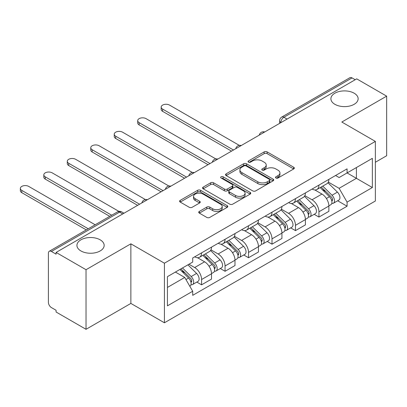 <?xml version="1.0" encoding="UTF-8"?>
<svg xmlns="http://www.w3.org/2000/svg" width="407" height="407" viewBox="0 0 407 407"><rect width="100%" height="100%" fill="white"/><g stroke="black" fill="none" stroke-linecap="round" stroke-linejoin="round"><path stroke-width="0.61" d="M275.951 178.007A1.46 0.845 0 0 0 278.022 178.007L293.712 168.946A2.091 1.206 0 0 0 294.322 168.091A2.091 1.206 0 0 0 293.712 167.241L267.129 151.892A2.091 1.206 0 0 0 264.174 151.892L248.484 160.953A1.46 0.845 0 0 0 248.056 161.548A1.46 0.845 0 0 0 248.484 162.144A1.46 0.845 0 0 0 250.549 162.144L252.584 160.974A6.685 3.856 0 0 1 262.032 160.974L264.25 162.251A6.685 3.856 0 0 1 266.209 164.977A6.685 3.856 0 0 1 264.25 167.709L262.22 168.88A1.46 0.845 0 0 0 261.793 169.48A1.46 0.845 0 0 0 262.22 170.075A1.46 0.845 0 0 0 264.285 170.075L266.315 168.9A6.685 3.856 0 0 1 275.768 168.9L277.986 170.182A6.685 3.856 0 0 1 279.94 172.909A6.685 3.856 0 0 1 277.986 175.636L275.951 176.811A1.46 0.845 0 0 0 275.524 177.406A1.46 0.845 0 0 0 275.951 178.007L275.951 176.811M100.173 239.83A13.619 7.86 0 0 0 85.333 238.126A13.619 7.86 0 0 0 76.928 245.39A13.619 7.86 0 0 0 80.917 250.946A13.619 7.86 0 0 0 95.757 252.65A13.619 7.86 0 0 0 104.161 245.39A13.619 7.86 0 0 0 100.173 239.83M354.151 93.198A13.619 7.86 0 0 0 339.311 91.494A13.619 7.86 0 0 0 330.901 98.753A13.619 7.86 0 0 0 334.89 104.314A13.619 7.86 0 0 0 349.73 106.018A13.619 7.86 0 0 0 358.14 98.753A13.619 7.86 0 0 0 354.151 93.198M199.338 211.406A2.091 1.206 0 0 0 198.728 212.261A2.091 1.206 0 0 0 199.338 213.11L206.797 217.419A2.091 1.206 0 0 0 209.753 217.419L227.182 207.356A2.091 1.206 0 0 0 227.793 206.507A2.091 1.206 0 0 0 227.182 205.652L200.595 190.303A2.091 1.206 0 0 0 197.644 190.303L180.215 200.366A2.091 1.206 0 0 0 179.604 201.216A2.091 1.206 0 0 0 180.215 202.07L189.224 207.27A2.091 1.206 0 0 0 192.18 207.27L199.639 202.966A2.091 1.206 0 0 0 200.249 202.111A2.091 1.206 0 0 0 199.639 201.262L195.167 198.682A5.586 3.225 0 0 1 193.534 196.403A5.586 3.225 0 0 1 196.983 193.422A5.586 3.225 0 0 1 203.068 194.119L220.569 204.222A5.586 3.225 0 0 1 222.207 206.507A5.586 3.225 0 0 1 218.757 209.483A5.586 3.225 0 0 1 212.668 208.786L209.753 207.102A2.091 1.206 0 0 0 206.797 207.102L199.338 211.406L199.338 213.11M164.418 263.197L130.866 243.824L86.03 269.709L56.09 252.426L356.71 78.861L386.65 96.149L341.814 122.034L375.366 141.407L164.418 263.197L164.418 322.787L375.366 201.002L375.366 141.407M252.732 190.898A2.091 1.206 0 0 0 255.682 190.898L273.112 180.84A2.091 1.206 0 0 0 273.723 179.986A2.091 1.206 0 0 0 273.112 179.136L246.525 163.787A2.091 1.206 0 0 0 243.574 163.787L226.144 173.845A2.091 1.206 0 0 0 225.534 174.7A2.091 1.206 0 0 0 226.144 175.554L252.732 190.898M221.637 178.322A1.46 0.845 0 0 1 223.117 178.525L223.117 176.791L250.147 192.394A2.091 1.206 0 0 1 250.758 193.244A2.091 1.206 0 0 1 250.147 194.098L232.718 204.161A2.091 1.206 0 0 1 229.767 204.161L203.179 188.812L203.179 187.108A2.091 1.206 0 0 0 202.569 187.958A2.091 1.206 0 0 0 203.179 188.812M203.179 187.108L210.638 182.799A2.091 1.206 0 0 1 213.594 182.799L224.374 189.026A2.091 1.206 0 0 0 227.33 189.026L232.275 186.167A2.091 1.206 0 0 0 232.885 185.317A2.091 1.206 0 0 0 232.275 184.463L221.052 177.981A1.46 0.845 0 0 1 220.625 177.386A1.46 0.845 0 0 1 221.525 176.607A1.46 0.845 0 0 1 223.117 176.791M86.03 269.709L86.03 329.304L56.09 312.016L56.09 310.282L51.424 307.585A4.253 2.457 -120 0 1 48.413 302.376L48.413 253.205A4.253 2.457 -120 0 1 49.298 251.256L117.455 211.91A4.253 2.457 60 0 1 119.582 212.118L51.424 251.47A4.253 2.457 -120 0 0 49.298 251.256M375.366 162.256L386.65 155.744L386.65 96.149M86.03 329.304L130.866 303.418L164.418 322.787M56.09 252.426L56.09 254.161L51.424 251.47M287.047 119.083L283.888 117.257A4.253 2.457 60 0 0 281.756 117.048L349.918 77.696A4.253 2.457 60 0 1 352.045 77.91L283.888 117.257A4.253 2.457 120 0 0 280.876 122.471L280.876 122.644M355.204 79.731L352.045 77.91M318.94 185.104A9.788 5.652 60 0 1 316.916 189.494L326.846 183.766A9.788 5.652 -120 0 0 328.871 179.37M304.848 195.645L312.021 199.781A9.788 5.652 60 0 1 318.94 211.772L328.871 206.039A9.788 5.652 -120 0 0 321.952 194.053L314.845 189.947M328.871 206.039L328.871 211.335L318.94 217.068L314.184 214.321M316.916 189.494A9.788 5.652 60 0 1 312.098 189.057M318.94 211.772L318.94 217.068M295.472 198.652A9.788 5.652 60 0 1 293.442 203.047L303.373 197.314A9.788 5.652 -120 0 0 305.403 192.923M290.71 227.874L295.472 230.621L305.403 224.888L305.403 219.587A9.788 5.652 -120 0 0 298.479 207.601L291.371 203.5M293.442 203.047A9.788 5.652 60 0 1 288.624 202.605M281.379 209.193L288.548 213.334A9.788 5.652 60 0 1 295.472 225.32L295.472 230.621M271.998 212.205A9.788 5.652 60 0 1 269.973 216.6L279.904 210.867A9.788 5.652 -120 0 0 281.929 206.471M267.236 241.422L271.998 244.175L281.929 238.441L281.929 233.14A9.788 5.652 -120 0 0 275.01 221.154L267.903 217.048M269.973 216.6A9.788 5.652 60 0 1 265.155 216.158M257.906 222.746L265.079 226.887A9.788 5.652 60 0 1 271.998 238.873L271.998 244.175M248.524 225.758A9.788 5.652 60 0 1 246.5 230.148L256.43 224.415A9.788 5.652 -120 0 0 258.455 220.024M243.768 254.975L248.529 257.723L258.455 251.989L258.455 246.693A9.788 5.652 -120 0 0 251.536 234.702L244.429 230.601M246.5 230.148A9.788 5.652 60 0 1 241.682 229.711M234.432 236.294L241.605 240.435A9.788 5.652 60 0 1 248.529 252.426L248.529 257.723M225.056 239.306A9.788 5.652 60 0 1 223.026 243.701L232.957 237.968A9.788 5.652 -120 0 0 234.987 233.572M220.294 268.528L225.056 271.276L234.987 265.542L234.987 260.241A9.788 5.652 -120 0 0 228.062 248.255L220.955 244.154M223.026 243.701A9.788 5.652 60 0 1 218.208 243.259M210.963 249.847L218.137 253.988A9.788 5.652 60 0 1 225.056 265.974L225.056 271.276M201.582 252.859A9.788 5.652 60 0 1 199.557 257.255L209.488 251.521A9.788 5.652 -120 0 0 211.513 247.125M196.82 282.076L201.582 284.829L211.513 279.095L211.513 273.794A9.788 5.652 -120 0 0 204.594 261.808L197.487 257.702M199.557 257.255A9.788 5.652 60 0 1 194.739 256.812M188.945 264.24L194.663 267.541A9.788 5.652 60 0 1 201.582 279.528L201.582 284.829M335.566 175.503L339.102 177.544L372.354 158.348L356.41 167.557L356.41 178.327L339.102 188.319L328.322 182.092M167.43 287.434L184.732 277.442L192.704 291.254L167.43 305.85L167.43 276.658L192.704 262.067L192.704 257.982L347.079 168.859L347.079 172.939L372.354 187.535L347.079 202.126L339.102 188.319M372.354 158.348L372.354 187.535M192.704 291.254L192.704 295.34L347.079 206.212L347.079 202.126M130.866 243.824L130.866 303.418M184.732 277.442L175.402 272.059M337.652 200.768L347.079 206.212M276.536 178.21L277.986 177.376A6.685 3.856 0 0 0 279.94 174.649L279.94 172.909M266.209 164.977L266.209 166.717A6.685 3.856 0 0 1 264.25 169.444L262.805 170.279M293.686 168.961L267.129 153.627A2.091 1.206 0 0 0 264.174 153.627L249.069 162.352M273.082 180.856L246.525 165.522A2.091 1.206 0 0 0 243.574 165.522L226.175 175.57M269.419 180.586A1.46 0.845 0 0 0 269.846 179.986A1.46 0.845 0 0 0 269.419 179.39L246.082 165.919A1.46 0.845 0 0 0 244.017 165.919L241.875 167.155A6.685 3.856 0 0 0 239.916 169.882A6.685 3.856 0 0 0 241.875 172.609L257.824 181.822A6.685 3.856 0 0 0 267.277 181.822L269.419 180.586L269.419 182.321A1.46 0.845 0 0 0 269.846 181.726L269.846 179.986M239.916 169.882L239.916 171.622A6.685 3.856 0 0 0 241.875 174.349L241.875 172.609M269.419 182.321L267.277 183.557A6.685 3.856 0 0 1 257.824 183.557L241.875 174.349M203.21 188.828L210.638 184.539L210.638 182.799M232.885 185.317L232.885 187.052A2.091 1.206 0 0 1 232.275 187.907L227.33 190.761A2.091 1.206 0 0 1 224.374 190.761L213.594 184.539A2.091 1.206 0 0 0 210.638 184.539M223.117 178.525L250.117 194.114M235.561 195.482A5.586 3.225 0 0 0 241.651 196.184A5.586 3.225 0 0 0 245.1 193.203A5.586 3.225 0 0 0 243.462 190.924L237.296 187.362A2.091 1.206 0 0 0 234.34 187.362L229.395 190.217A2.091 1.206 0 0 0 228.785 191.071A2.091 1.206 0 0 0 229.395 191.926L235.561 195.482L235.561 197.222A5.586 3.225 0 0 0 241.651 197.919A5.586 3.225 0 0 0 245.1 194.943L245.1 193.203M228.785 191.071L228.785 192.811A2.091 1.206 0 0 0 229.395 193.661L229.395 191.926M235.561 197.222L229.395 193.661M222.207 206.507L222.207 208.242A5.586 3.225 0 0 1 218.757 211.223A5.586 3.225 0 0 1 212.668 210.521L209.753 208.837A2.091 1.206 0 0 0 206.797 208.837L199.369 213.131M193.534 196.403L193.534 198.138A5.586 3.225 0 0 0 195.167 200.417L195.167 198.682M199.608 202.981L195.167 200.417M227.152 207.372L200.595 192.043A2.091 1.206 0 0 0 197.644 192.043L180.245 202.086M320.207 187.596L329.451 196.718A5.322 3.073 60 0 1 330.855 204.696L328.871 205.84M322.049 189.418L325.971 191.677M239.291 145.37L169.536 105.098A4.894 2.824 -0 0 0 164.204 104.487A4.894 2.824 -0 0 0 161.182 107.097A4.894 2.824 -0 0 0 162.617 109.091L233.481 150.01M321.23 187.006L331.359 196.993A2.554 1.475 60 0 1 332.031 200.824A2.554 1.475 60 0 1 331.797 200.916M322.766 186.121L332.01 195.243A5.322 3.073 60 0 1 333.414 203.215A5.322 3.073 60 0 1 331.807 203.388M327.94 182.753L337.428 192.114A5.322 3.073 60 0 1 338.833 200.091L333.414 203.215M231.527 151.139L162.617 111.35A4.894 2.824 180 0 1 161.182 109.356L161.182 107.097M296.734 201.15L305.983 210.271A5.322 3.073 60 0 1 307.382 218.244L305.398 219.393M298.58 202.966L302.498 205.23M215.817 158.923L146.062 118.651A4.894 2.824 -0 0 0 140.73 118.035A4.894 2.824 -0 0 0 137.708 120.645A4.894 2.824 -0 0 0 139.143 122.644L210.007 163.558M297.761 200.554L307.885 210.546A2.554 1.475 60 0 1 308.557 214.372A2.554 1.475 60 0 1 308.328 214.464M299.293 199.669L308.537 208.791A5.322 3.073 60 0 1 309.941 216.768A5.322 3.073 60 0 1 308.333 216.941M304.467 196.306L313.955 205.667A5.322 3.073 60 0 1 315.359 213.639L309.941 216.768M208.053 164.687L139.143 124.903A4.894 2.824 180 0 1 137.708 122.904L137.708 120.645M273.26 214.698L282.509 223.819A5.322 3.073 60 0 1 283.913 231.797L281.929 232.941M275.107 216.519L279.024 218.783M192.343 172.471L122.593 132.199A4.894 2.824 -0 0 0 117.257 131.588A4.894 2.824 -0 0 0 114.24 134.198A4.894 2.824 -0 0 0 115.669 136.197L186.538 177.111M274.287 214.107L284.412 224.094A2.554 1.475 60 0 1 285.088 227.925A2.554 1.475 60 0 1 284.854 228.017M275.819 213.222L285.068 222.344A5.322 3.073 60 0 1 286.472 230.321A5.322 3.073 60 0 1 284.864 230.489M280.993 209.854L290.481 219.215A5.322 3.073 60 0 1 291.885 227.192L286.472 230.321M184.58 178.241L115.669 138.456A4.894 2.824 180 0 1 114.24 136.457L114.24 134.198M249.791 228.251L259.035 237.373A5.322 3.073 60 0 1 260.439 245.35L258.455 246.494M251.633 230.072L255.555 232.331M168.874 186.024L99.12 145.752A4.894 2.824 -0 0 0 93.788 145.141A4.894 2.824 -0 0 0 90.766 147.751A4.894 2.824 -0 0 0 92.201 149.745L163.065 190.664M250.814 227.661L260.943 237.647A2.554 1.475 60 0 1 261.615 241.478A2.554 1.475 60 0 1 261.38 241.57M252.35 226.775L261.594 235.897A5.322 3.073 60 0 1 262.998 243.869A5.322 3.073 60 0 1 261.391 244.042M257.524 223.407L267.012 232.768A5.322 3.073 60 0 1 268.417 240.746L262.998 243.869M161.111 191.794L92.201 152.004A4.894 2.824 180 0 1 90.766 150.01L90.766 147.751M226.317 241.804L235.567 250.926A5.322 3.073 60 0 1 236.971 258.898L234.981 260.048M228.164 243.62L232.082 245.884M145.401 199.572L75.646 159.305A4.894 2.824 -0 0 0 70.314 158.689A4.894 2.824 -0 0 0 67.292 161.299A4.894 2.824 -0 0 0 68.727 163.299L139.596 204.212M227.345 241.209L237.469 251.2A2.554 1.475 60 0 1 238.141 255.026A2.554 1.475 60 0 1 237.912 255.118M228.876 240.323L238.126 249.445A5.322 3.073 60 0 1 239.525 257.422A5.322 3.073 60 0 1 237.922 257.595M234.05 236.96L243.539 246.321A5.322 3.073 60 0 1 244.943 254.294L239.525 257.422M137.637 205.342L68.727 165.557A4.894 2.824 180 0 1 67.292 163.558L67.292 161.299M202.849 255.352L212.093 264.474A5.322 3.073 60 0 1 213.497 272.451L211.513 273.596M204.69 257.173L208.613 259.437M118.92 211.391L52.177 172.853A4.894 2.824 -0 0 0 46.841 172.242A4.894 2.824 -0 0 0 43.824 174.852A4.894 2.824 -0 0 0 45.253 176.852L111.716 215.222M203.871 254.762L213.996 264.748A2.554 1.475 60 0 1 214.672 268.579A2.554 1.475 60 0 1 214.438 268.671M205.403 253.876L214.652 262.998A5.322 3.073 60 0 1 216.056 270.976A5.322 3.073 60 0 1 214.448 271.143M210.577 250.508L220.07 259.87A5.322 3.073 60 0 1 221.469 267.847L216.056 270.976M109.758 216.351L45.253 179.111A4.894 2.824 180 0 1 43.824 177.111L43.824 174.852M179.925 269.444L188.619 278.027A5.322 3.073 60 0 1 190.023 286.004L189.764 286.157M181.217 270.726L185.139 272.985M95.167 224.776L28.704 186.406A4.894 2.824 -0 0 0 23.372 185.796A4.894 2.824 -0 0 0 20.35 188.405A4.894 2.824 -0 0 0 21.785 190.4L88.243 228.775M180.952 268.854L190.527 278.302A2.554 1.475 60 0 1 191.198 282.132A2.554 1.475 60 0 1 190.964 282.224M182.484 267.969L191.178 276.551A5.322 3.073 60 0 1 192.582 284.524A5.322 3.073 60 0 1 190.975 284.697M187.897 264.845L196.596 273.423A5.322 3.073 60 0 1 198 281.4L192.582 284.524M86.289 229.899L21.785 192.659A4.894 2.824 180 0 1 20.35 190.664L20.35 188.405M281.028 122.558L280.876 122.471A4.253 2.457 0 0 1 279.629 120.731L279.629 123.362M225.056 265.974L234.987 260.241M248.529 252.426L258.455 246.693M271.998 238.873L281.929 233.14M295.472 225.32L305.403 219.587M201.582 279.528L211.513 273.794M194.663 267.541L204.594 261.808M218.137 253.988L228.062 248.255M241.605 240.435L251.536 234.702M265.079 226.887L275.01 221.154M288.548 213.334L298.479 207.601M312.021 199.781L321.952 194.053M264.362 132.178A4.253 2.457 120 0 0 262.484 133.262M240.893 145.731A4.253 2.457 120 0 0 239.011 146.815M217.419 159.279A4.253 2.457 120 0 0 215.542 160.368M193.946 172.833A4.253 2.457 120 0 0 192.068 173.916M170.477 186.386A4.253 2.457 120 0 0 168.595 187.469M147.003 199.934A4.253 2.457 120 0 0 145.126 201.022M122.741 213.945L119.582 212.118A4.253 2.457 120 0 1 121.708 211.91A4.253 4.253 0 0 0 117.455 211.91M277.986 177.376L277.986 175.636M262.22 170.075L262.22 168.88M264.25 169.444L264.25 167.709M248.484 162.144L248.484 160.953M264.174 153.627L264.174 151.892M267.129 153.627L267.129 151.892M293.712 168.946L293.712 167.241M226.144 175.554L226.144 173.845M243.574 165.522L243.574 163.787M246.525 165.522L246.525 163.787M273.112 180.84L273.112 179.136M257.824 183.557L257.824 181.822M267.277 183.557L267.277 181.822M213.594 184.539L213.594 182.799M224.374 190.761L224.374 189.026M227.33 190.761L227.33 189.026M232.275 187.907L232.275 186.167M250.147 194.098L250.147 192.394M206.797 208.837L206.797 207.102M209.753 208.837L209.753 207.102M212.668 210.521L212.668 208.786M199.639 202.966L199.639 201.262M180.215 202.07L180.215 200.366M197.644 192.043L197.644 190.303M200.595 192.043L200.595 190.303M227.182 207.356L227.182 205.652M329.451 196.718L326.399 198.484M332.56 199.654L331.603 200.208M337.428 192.114L332.01 195.243M162.617 111.35L162.617 109.091M305.983 210.271L302.925 212.032M309.086 213.207L308.13 213.756M313.955 205.667L308.537 208.791M139.143 124.903L139.143 122.644M282.509 223.819L279.451 225.585M285.617 226.755L284.656 227.31M290.481 219.215L285.068 222.344M115.669 138.456L115.669 136.197M259.035 237.373L255.983 239.138M262.144 240.308L261.187 240.863M267.012 232.768L261.594 235.897M92.201 152.004L92.201 149.745M235.567 250.926L232.509 252.686M238.67 253.856L237.713 254.411M243.539 246.321L238.126 249.445M68.727 165.557L68.727 163.299M212.093 264.474L209.04 266.239M215.201 267.409L214.24 267.964M220.07 259.87L214.652 262.998M45.253 179.111L45.253 176.852M188.619 278.027L185.958 279.563M191.728 280.962L190.771 281.517M196.596 273.423L191.178 276.551M21.785 192.659L21.785 190.4M264.723 131.97A4.253 4.253 0 0 0 259.264 135.124M241.254 145.523A4.253 4.253 0 0 0 235.79 148.672M217.781 159.071A4.253 4.253 0 0 0 212.322 162.225M194.307 172.624A4.253 4.253 0 0 0 188.848 175.778M170.838 186.177A4.253 4.253 0 0 0 165.374 189.326M147.365 199.725A4.253 4.253 0 0 0 141.906 202.879M123.987 213.222L121.708 211.91M281.756 117.048A4.253 4.253 0 0 0 279.629 120.731"/></g></svg>
